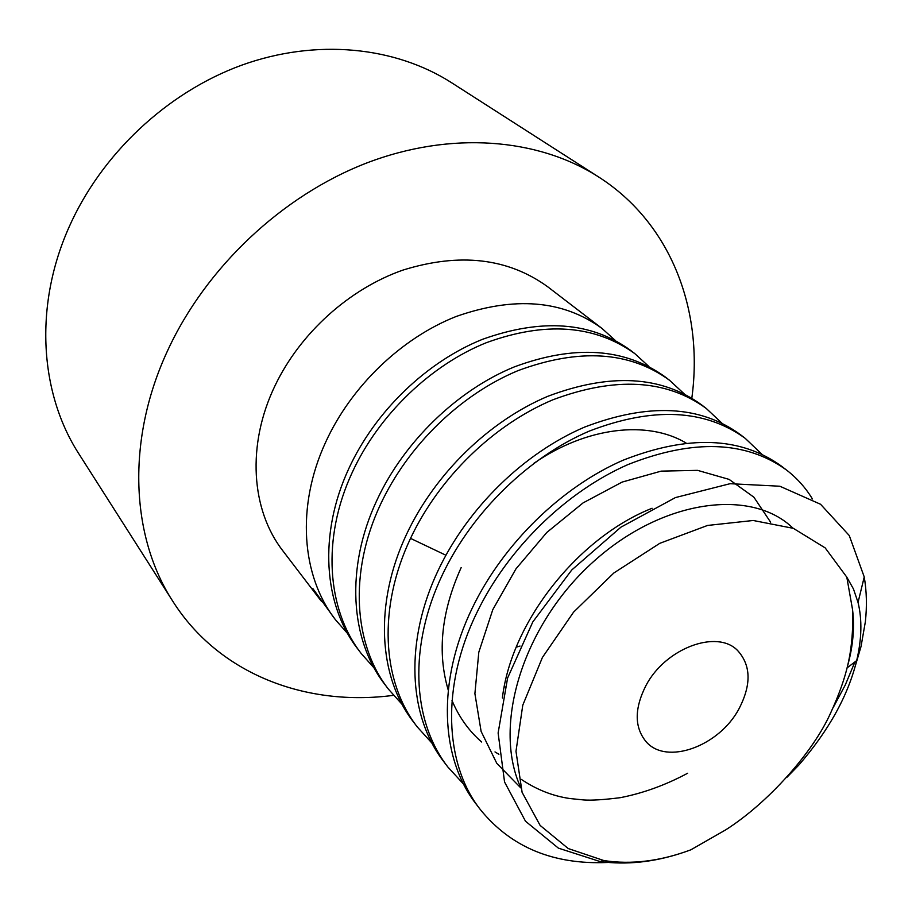 <?xml version="1.0" encoding="UTF-8"?>
<svg xmlns="http://www.w3.org/2000/svg" width="912" height="912" viewBox="0 0 912 912"><rect width="100%" height="100%" fill="white"/><g stroke="black" fill="none" stroke-linecap="round" stroke-linejoin="round"><path stroke-width="1.37" d="M846.803 577.148L825.166 547.884L793.36 528.344L753.232 520.49L707.541 525.449L659.775 543.335L613.833 572.998L573.58 612.134L542.412 657.461L522.781 705.17L515.987 751.317L522.109 792.357L540.132 825.428L568.21 848.536L603.926 860.575C631.366 864.781 660.345 861.202 690.84 849.824L725.701 829.863C768.474 802.651 813.059 752.183 830.49 713.287C848.559 673.922 852.002 650.678 852.834 621.323L852.526 609.467L846.803 577.148L853.461 588.97L858.044 602.456L864.234 576.943C866.662 591.136 867.05 606.035 865.374 621.665L861.053 646.426L853.712 671.38M645.924 685.607C634.262 708.715 634.33 727.423 646.129 741.73C666.444 765.533 718.987 746.347 738.868 709.034C751.511 684.821 751.089 665.315 737.591 650.507C717.071 628.995 665.315 648.227 645.924 685.607M786.931 777.275L798.661 765.259C828.734 730.592 848.08 695.708 856.676 660.596C861.772 639.027 862.228 619.647 858.044 602.456M681.971 852.937C653.63 862.228 626.305 865.089 599.971 861.521L558.395 848.137L525.494 821.222L504.553 781.994L498.123 732.997L507.596 678.038L532.802 621.927L571.767 569.966L620.912 527.17L675.439 497.576L730.09 483.691L779.851 486.233L820.561 504.268L849.254 535.526L864.234 576.943M786.623 470.125L781.31 466.043C740.704 436.677 687.99 434.716 623.17 460.184C562.157 486.689 503.504 543.21 472.279 608.065C436.894 680.933 440.063 758.054 476.246 804.213L480.419 809.674C444.224 763.914 441.146 685.79 476.68 613.024C507.824 548.351 566.329 491.579 628.015 464.55C693.086 438.832 745.959 440.69 786.634 470.125C797.065 478.196 805.672 487.817 812.432 498.989M854.932 661.918L845.276 684.98L833.146 707.655M520.49 786.999C492.013 724.139 523.944 623.774 593.609 561.518C663.013 498.807 751.944 488.011 793.007 528.208M520.741 787.865L496.801 763.355L481.114 731.401L474.901 693.622L478.811 652.194L492.788 609.661L515.987 568.826L546.824 532.437L583.076 502.9L622.121 482.083L661.177 471.128L697.612 470.364L729.11 479.393L753.871 497.177L770.629 522.223M498.898 754.281L494.999 751.933M481.673 742.026C468.825 730.854 458.941 717.003 452.01 700.496M448.259 690.145C437.053 652.445 441.351 611.587 461.164 567.583M745.218 438.341L740.213 434.511C700.074 405.247 648.204 402.773 584.603 427.09C524.149 452.968 468.221 507.3 438.421 569.852C404.666 640.486 407.846 715.453 443.939 761.873L447.86 767.015C411.597 720.241 408.69 645.411 442.525 574.492C472.655 511.244 529.712 456.445 589.426 431.045C652.901 406.684 704.828 409.112 745.218 438.341L761.725 454.096M706.241 408.439L701.533 404.825C661.36 375.63 610.117 372.791 547.793 396.31C489.06 421.139 435.229 473.442 406.672 534.022C373.874 603.391 378.32 677.103 413.546 722.053L417.251 726.91C381.512 680.911 377.921 607.312 410.525 538.376C439.322 477.329 493.768 424.604 552.957 399.764C615.258 376.462 666.364 379.346 706.241 408.439L721.905 423.134M402.238 704.531L388.409 689.119C353.548 644.602 348.749 572.2 380.475 504.461C408.097 445.295 460.537 394.486 518.073 370.614C579.143 348.031 629.622 351.245 669.511 380.247L665.065 376.827C624.731 347.905 574.514 344.576 514.402 366.863C457.733 389.903 404.016 441.533 376.838 500.369C345.397 567.367 349.946 639.814 384.955 684.593M669.511 380.247L684.353 393.984M374.171 668.063L361.22 653.505C326.587 609.182 321.742 538.012 352.192 472.541C378.503 415.051 430.886 364.857 486.415 342.673C545.33 321.252 594.795 324.9 634.809 353.617L630.614 350.39C591.295 321.765 541.967 318.071 482.596 339.287C427.055 361.54 375.265 410.97 348.772 468.688C318.436 534.01 323.395 604.975 357.903 649.139L361.186 653.459M634.809 353.617L648.911 366.51M601.988 328.434L547.861 286.892C508.075 257.993 459.716 252.407 402.808 270.134C349.193 288.933 300.151 333.154 275.093 385.548C246.445 444.771 251.039 510.082 283.016 551.03L319.588 598.933L312.793 588.502L335.468 619.75C301.348 576.042 296.115 506.32 325.527 442.457C351.211 386.027 401.736 337.919 456.194 316.475C514.414 296.047 563.012 300.037 601.988 328.434L615.395 340.541M607.973 862.456C553.55 864.918 511.028 847.328 480.419 809.674M463.684 784.252L447.86 767.015M432.026 743.2L417.251 726.91M321.446 601.316L319.588 598.933M347.666 633.612L335.468 619.75M852.526 609.467C854.749 627.433 853.051 646.437 847.43 666.49M502.375 697.988C511.45 621.026 579.074 536.986 652.103 508.258M691.82 398.168C703.802 310.969 671.551 223.508 598.546 176.917C538.034 138.145 451.041 130.678 366.499 163.066C282.127 195.692 205.952 267.41 167.591 350.675C125.959 440.245 130.872 536.826 172.904 601.43C219.222 674.424 306.398 706.925 393.471 695.343M598.546 176.917L451.554 82.707C395.09 46.558 316.407 38.247 241.634 65.197C166.999 92.42 101.084 154.299 68.788 227.715C33.744 306.683 39.934 393.847 79.093 454.176L172.904 601.43M445.877 555.214L410.525 538.376M533.702 463.456C586.655 426.645 647.896 420.158 686.006 442.97M603.926 860.575L599.971 861.521M384.921 684.547L388.409 689.119M847.1 667.88L856.664 660.596M516.226 647.167L520.022 646.061M504.211 686.941L505.031 686.918M852.834 621.539C853.541 635.379 851.819 650.039 847.658 665.532M687.614 773.262C665.555 785.072 643.142 793.201 620.354 797.669C604.04 799.721 591.945 800.497 584.045 799.984L569.818 798.524C552.775 796.039 536.621 789.667 521.379 779.418"/></g></svg>
